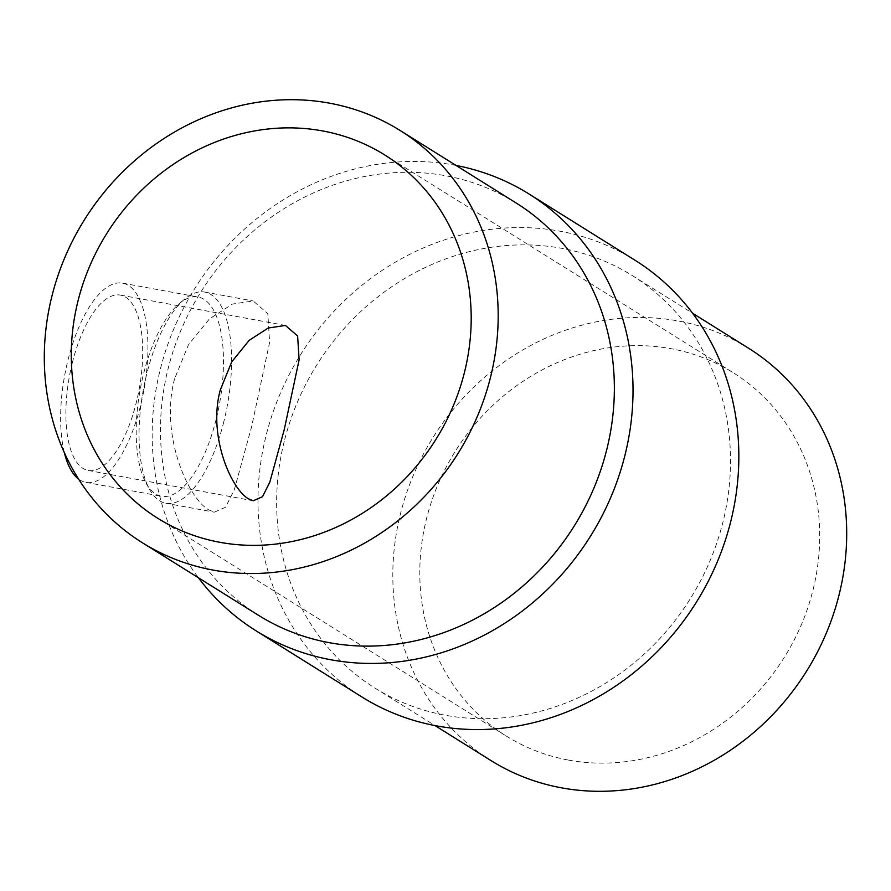 <?xml version="1.0" encoding="UTF-8"?>
<svg xmlns="http://www.w3.org/2000/svg" width="891" height="891" viewBox="0 0 891 891"><rect width="100%" height="100%" fill="white"/><g stroke="black" fill="none" stroke-linecap="round" stroke-linejoin="round"><path stroke-width="0.67" stroke-dasharray="4.46 3.34" d="M516.234 203.048A243.098 220.322 -58 0 0 168.065 368.874A243.098 220.322 -58 0 0 258.59 615.358M456.036 165.436A257.544 233.42 -58 0 0 160.202 369.72A257.544 233.42 -58 0 0 198.403 577.747M634.882 260.15A257.544 233.42 -58 0 0 266.019 435.833A257.544 233.42 -58 0 0 361.924 696.974M174.625 378.731C159.6 434.062 187.801 497.857 208.561 509.775L214.319 512.169L225.512 507.28L234.277 489.838L251.585 426.822L269.617 342.378L267.812 313.632L253.144 300.969L232.395 304.087L209.43 318.933L188.424 344.828L174.625 378.731M284.229 441.468A243.098 220.322 -58 0 0 374.766 687.952A243.098 220.322 -58 0 0 722.935 522.126A243.098 220.322 -58 0 0 632.41 275.642A243.098 220.322 -58 0 0 284.229 441.468M748.574 348.225A243.098 220.322 -58 0 0 400.404 514.062A243.098 220.322 -58 0 0 490.941 760.546M216.145 419.338A101.296 40.295 -79.6 0 1 161.527 496.276A101.296 40.295 -79.6 0 1 146.146 483.267A101.296 40.295 -79.6 0 1 143.54 373.975A101.296 40.295 -79.6 0 1 179.158 303.731A101.296 40.295 -79.6 0 1 198.158 297.037A101.296 40.295 -79.6 0 1 216.145 419.338M64.308 452.572A101.296 40.295 -79.6 0 1 67.983 360.087A101.296 40.295 -79.6 0 1 122.602 283.149A101.296 40.295 -79.6 0 1 140.589 405.45A101.296 40.295 -79.6 0 1 85.97 482.387A101.296 40.295 -79.6 0 1 78.542 479.013M223.808 421.71A107.366 42.712 -79.6 0 1 165.904 503.259A107.366 42.712 -79.6 0 1 149.61 489.471A107.366 42.712 -79.6 0 1 146.837 373.619A107.366 42.712 -79.6 0 1 184.604 299.164A107.366 42.712 -79.6 0 1 204.741 292.07A107.366 42.712 -79.6 0 1 223.808 421.71M568.469 760.09A214.196 194.127 -58 0 0 801.388 624.624A214.196 194.127 -58 0 0 733.26 372.739A214.196 194.127 -58 0 0 671.046 348.682A214.196 194.127 -58 0 0 438.127 484.147A214.196 194.127 -58 0 0 506.255 736.033A214.196 194.127 -58 0 0 568.469 760.09M72.338 362.804A89.133 35.462 100.4 0 0 88.164 470.437A89.133 35.462 100.4 0 0 136.234 402.732A89.133 35.462 100.4 0 0 120.396 295.099A89.133 35.462 100.4 0 0 72.338 362.804M374.766 687.952L434.964 725.564M85.97 482.387L161.527 496.276M146.146 483.267L149.61 489.471M165.904 503.259L214.319 512.169M384.745 154.967L733.26 372.739M88.164 470.437L253.189 500.775M120.396 295.099L285.432 325.438M157.74 518.261L506.255 736.033M204.741 292.07L253.144 300.969M179.158 303.731L184.604 299.164M122.602 283.149L198.158 297.037M632.41 275.642L692.597 313.253"/><path stroke-width="1.34" d="M142.426 542.775L258.59 615.358A243.098 220.322 -58 0 0 606.771 449.532A243.098 220.322 -58 0 0 516.234 203.048L400.059 130.454A243.098 220.322 -58 0 0 51.89 296.28A243.098 220.322 -58 0 0 142.426 542.775A243.098 220.322 -58 0 0 490.596 376.938A243.098 220.322 -58 0 0 400.059 130.454M198.403 577.747A257.544 233.42 -58 0 0 256.118 630.85A257.544 233.42 -58 0 0 624.981 455.167A257.544 233.42 -58 0 0 529.076 194.026A257.544 233.42 -58 0 0 456.036 165.436M256.118 630.85L361.924 696.974A257.544 233.42 -58 0 0 730.798 521.28A257.544 233.42 -58 0 0 634.882 260.15L529.076 194.026M434.964 725.564L490.941 760.546A243.098 220.322 -58 0 0 839.11 594.72A243.098 220.322 -58 0 0 748.574 348.225L692.597 313.253M78.542 479.013A101.296 40.295 -79.6 0 1 64.308 452.572M322.531 130.91A214.196 194.127 122 0 1 384.745 154.967A214.196 194.127 122 0 1 452.873 406.853A214.196 194.127 122 0 1 219.954 542.318A214.196 194.127 122 0 1 157.74 518.261A214.196 194.127 122 0 1 89.612 266.376A214.196 194.127 122 0 1 322.531 130.91M284.173 429.93L269.784 482.243L262.5 496.721L253.189 500.775L248.411 498.793C231.181 488.903 207.815 435.944 220.277 390.002L231.727 361.857L249.157 340.362L268.213 328.033L285.432 325.438L297.616 335.963L299.12 359.819L284.173 429.93"/></g></svg>
